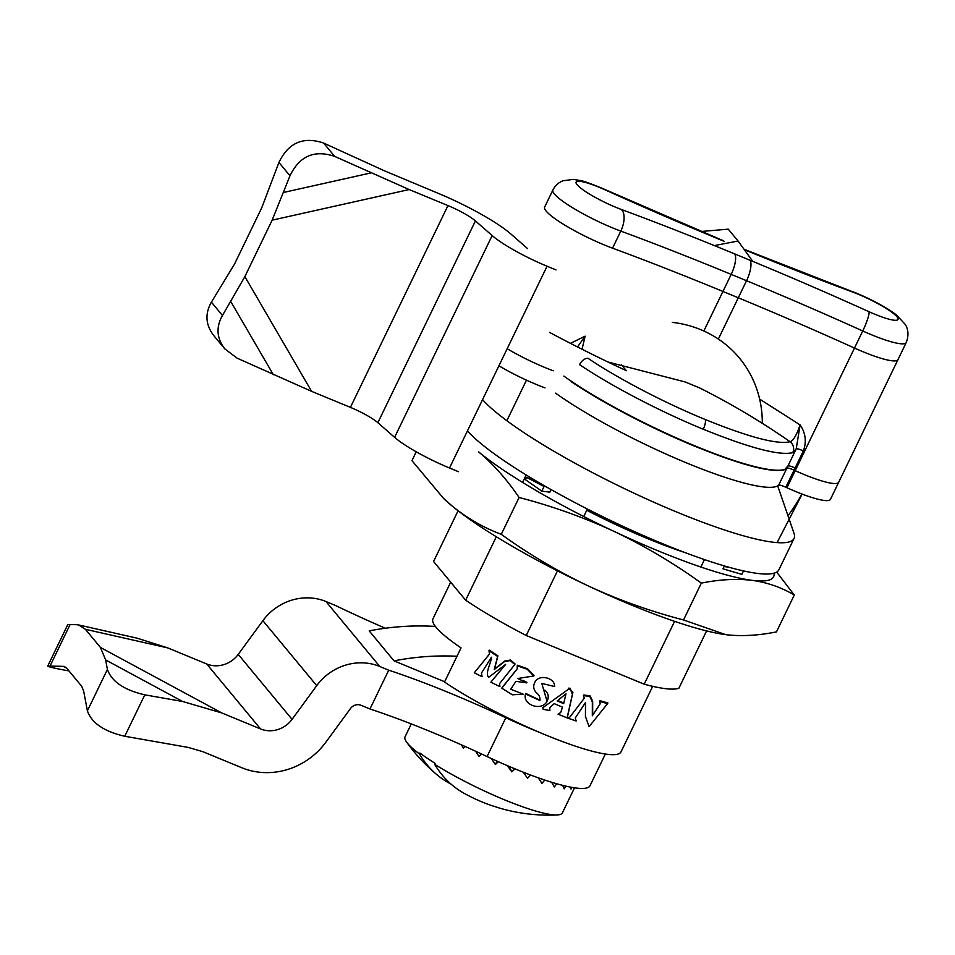 <?xml version="1.0" encoding="UTF-8"?>
<svg xmlns="http://www.w3.org/2000/svg" width="955" height="955" viewBox="0 0 955 955"><rect width="100%" height="100%" fill="white"/><g stroke="black" fill="none" stroke-linecap="round" stroke-linejoin="round"><path stroke-width="1.43" d="M567.389 717.301L572.928 692.22L568.273 688.101L572.928 692.22L567.103 717.874L558.018 714.197L560.728 712.502L562.507 707.118A117.095 19.195 -154.2 0 1 554.151 703.632L549.793 707.774L549.889 710.604L543.168 709.279L542.81 707.715L570.028 688.125L572.391 694.38L567.103 717.862L558.018 714.197L560.728 712.502L562.507 707.118A117.095 19.195 -154.2 0 1 554.151 703.632L549.793 707.774L549.889 710.604L543.168 709.279L542.81 707.715L570.028 688.125L572.391 694.38L567.389 717.301M620.989 751.907A113.597 18.623 -154.2 0 1 545.627 734.956A113.597 18.623 -154.2 0 1 444.529 682.037L461.038 647.896L444.529 682.037A113.597 18.623 -154.2 0 0 545.627 734.956A113.597 18.623 -154.2 0 0 620.989 751.907L652.683 686.335L620.989 751.907M432.937 618.876A113.597 18.623 25.8 0 0 461.038 647.896A113.597 18.623 25.8 0 1 432.937 618.876L450.688 582.156L432.937 618.876M592.673 715.116L592.673 701.209L589.999 695.741L583.768 695.049L583.457 695.622L589.772 696.374L592.351 701.937L592.327 715.773L592.673 701.209L589.999 695.741L583.768 695.049L583.457 695.622L589.772 696.374L592.351 701.937L592.327 715.773L600.17 703.871L599.692 701.376L607.523 703.68L589.092 726.636L585.439 716.441L585.511 702.534L575.304 717.945L576.14 720.965L567.843 718.184L569.813 717.133L584.281 698.248L583.457 695.622L584.281 698.248L569.813 717.133L567.843 718.184L576.14 720.965L575.304 717.945L585.511 702.534L585.439 716.441L589.092 726.636L607.523 703.68L599.692 701.376L600.17 703.871L592.673 715.116M607.905 702.952L600.027 700.719L599.692 701.376L600.027 700.719L607.905 702.952L607.523 703.68L607.893 702.964M494.535 668.989L497.925 655.822L489.258 650.176L488.972 650.737L497.627 656.419L494.26 669.527L504.634 661.505L510.268 660.574L514.841 664.501L499.537 683.649L499.919 686.645L490.858 682.18L505.637 664.405L488.674 677.31C484.722 673.311 491.109 663.522 491.443 657.243L481.475 673.024L482.048 676.689L474.289 672.786L489.521 654.068L488.972 650.737L497.627 656.419L494.26 669.527L497.925 655.822L489.258 650.176L489.521 654.068L474.289 672.786L482.048 676.689L481.475 673.024L491.443 657.243C491.109 663.522 484.722 673.311 488.674 677.31L505.637 664.405L490.858 682.18L499.919 686.645L499.537 683.649L514.841 664.501L510.268 660.574L504.634 661.505L494.535 668.989L504.897 660.979L510.531 660.048L515.115 663.988L510.531 660.048L504.897 660.979L494.535 668.989M489.569 653.9L474.301 672.786L489.569 653.9M505.422 664.573L490.87 682.18L505.422 664.573M534.072 675.472L527.518 668.775L517.479 665.241L527.256 669.276L533.809 675.985L517.801 678.492L526.683 682.885L515.951 681.345L510.746 689.247L523.173 694.154L512.346 694.81L501.793 688.173L517.312 668.787L517.204 665.754L527.256 669.276L533.809 675.985L517.801 678.492L526.683 682.885L515.951 681.345L510.746 689.247L523.173 694.154L512.346 694.81L501.793 688.173L517.312 668.787L517.479 665.241L527.518 668.775L534.072 675.472M517.407 668.56L502.067 687.648L517.407 668.56M526.945 682.371L522.743 680.282L526.945 682.371M540.017 700.23L525.775 693.437L540.017 700.23M547.322 700.695C549.101 696.673 548.265 693.139 544.827 690.107C548.265 693.139 549.101 696.673 547.322 700.695M557.732 700.504A113.597 18.623 25.8 0 0 563.844 703.035A113.597 18.623 25.8 0 1 557.732 700.504M565.969 693.784L557.231 700.934A117.095 19.195 25.8 0 0 563.677 703.62L565.969 693.784L557.231 700.934A117.095 19.195 25.8 0 0 563.677 703.62L565.969 693.784M536.352 692.673C533.535 689.653 532.986 686.323 534.693 682.67C538.417 673.502 555.261 677.68 554.569 686.538L541.772 683.41L547.048 701.221C542.094 711.666 522.218 705.16 525.501 693.951L539.885 700.492C540.339 697.472 539.169 694.87 536.352 692.673C533.535 689.653 532.986 686.323 534.693 682.67C538.417 673.502 555.261 677.68 554.569 686.538L541.772 683.41L547.048 701.221C542.094 711.666 522.218 705.16 525.501 693.951L539.885 700.492C540.339 697.472 539.169 694.87 536.352 692.673M661.827 543.395A176.52 28.936 -154.2 0 1 467.449 430.908A176.52 28.936 -154.2 0 0 661.827 543.395A176.52 28.936 -154.2 0 0 778.922 569.753A176.52 28.936 -154.2 0 1 661.827 543.395M676.952 512.131A176.52 28.936 -154.2 0 1 482.562 399.632A176.52 28.936 -154.2 0 0 676.952 512.131A176.52 28.936 -154.2 0 0 794.047 538.477A176.52 28.936 -154.2 0 1 676.952 512.131M794.011 533.296A176.52 28.936 -154.2 0 1 794.047 538.477A176.52 28.936 -154.2 0 0 794.011 533.296L777.704 485.868L794.011 533.296M706.593 630.909L678.886 688.233A139.812 22.92 -154.2 0 1 644.207 684.198L526.217 635.493A139.812 22.92 -154.2 0 1 465.646 600.206L433.57 561.492L458.078 510.77L433.57 561.492L465.646 600.206L496.314 536.758L465.646 600.206A139.812 22.92 -154.2 0 0 526.217 635.493L557.469 570.851L526.217 635.493L644.207 684.198L674.588 621.347L644.207 684.198A139.812 22.92 -154.2 0 0 678.886 688.233L706.593 630.909M704.444 559.582L700.851 567.019L704.444 559.582M587.361 509.027L583.732 516.524L587.361 509.027M526.181 474.969L522.576 482.43L526.181 474.969M759.643 399.106L800.123 424.927C796.625 435.098 793.295 440.697 790.095 441.711C760.658 421.322 730.527 403.404 699.681 387.957L685.117 381.94L608.12 362.064M705.232 419.508C749.281 437.378 777.573 444.779 790.095 441.711A8.738 8.511 -109.3 0 1 792.757 452.646C779.543 455.881 749.711 448.074 703.25 429.225C659.881 411.462 610.806 385.748 579.59 364.643A8.738 5.682 123.9 0 1 587.97 358.268C617.575 378.276 664.095 402.676 705.232 419.508A8.738 2.913 112.4 0 1 703.25 429.225M577.512 346.963L585.129 336.172L582.037 349.244M570.422 343.334L585.129 336.172M563.856 376.079A139.812 22.92 25.8 0 0 695.156 445.985A139.812 22.92 25.8 0 0 786.896 468.153L796.195 448.898L792.757 452.646M796.195 448.898L800.123 424.927C805.626 433.093 806.712 441.747 803.37 450.903A8.738 1.433 25.8 0 0 796.195 448.898M786.896 468.153A8.738 1.433 25.8 0 1 794.071 470.158A699.084 114.624 -154.2 0 1 795.205 470.672A52.43 8.595 25.8 0 0 838.693 482.263L906.223 342.57C910.318 332.113 905.949 325.452 905.197 324.366L896.721 315.257C888.938 308.728 867.94 297.256 851.287 291.203L744.017 249.255M507.177 348.718A52.43 8.595 25.8 0 0 553.267 370.791M571.985 787.398L571.006 789.057L570.78 787.171M566.005 786.156L564.142 788.866L562.722 785.368M556.777 783.769L554.306 786.944L551.632 782.24M544.804 780.056L541.939 783.351L538.262 777.8M530.622 775.018L527.566 778.265L523.28 772.201M514.9 768.823L511.832 771.891L507.368 765.647M498.331 761.696L495.406 764.525L491.192 758.461M481.595 753.996L479.016 756.491L475.602 751.227M465.049 746.464L463.378 748.123L461.48 744.864M411.271 723.926L405.063 736.771A87.383 14.325 25.8 0 0 406.603 742.095A87.383 14.325 25.8 0 0 419.436 753.949A174.347 115.03 124.2 0 0 437.462 775.174A174.347 115.03 124.2 0 0 451.058 784.127M434.644 764.287A87.383 14.325 25.8 0 0 557.29 814.937A174.765 174.765 0 0 1 501.817 808.742A41.948 6.876 25.8 0 1 495.657 806.808A174.55 128.006 105.5 0 1 489.831 804.934A174.765 174.765 0 0 1 464.405 793.462A174.347 115.03 -55.8 0 1 434.644 764.287L435.098 763.343A87.383 14.325 25.8 0 1 419.89 753.018L419.436 753.949M557.29 814.937A87.383 14.325 25.8 0 0 562.411 812.836L574.516 787.815M497.042 761.123L495.406 764.525M509.063 766.376L511.832 771.891M416.237 451.811L411.963 460.656L443.502 498.343L452.395 506.234C467.365 518.35 483.66 527.709 501.268 534.334C528.915 554.27 557.875 571.448 588.173 585.893C618.625 599.991 650.415 611.343 683.517 619.962L701.34 583.111C673.693 563.187 644.732 545.997 614.435 531.565A174.765 28.65 -154.2 0 1 478.658 451.906C493.46 464.357 506.938 479.553 519.09 497.495L501.268 534.334M729.202 567.318L724.105 566.506L724.726 566.04M724.105 566.506L722.983 568.834L741.844 574.361L743.515 570.923M551.083 489.605L549.853 492.159L541.795 491.121L525.453 479.697L526.587 477.369L537.128 481.559M546.021 486.716L544.052 486.465L541.795 491.121M519.09 497.495C552.193 506.102 583.983 517.455 614.435 531.565A174.765 28.65 -154.2 0 0 752.027 580.342C736.424 578.515 719.521 579.446 701.34 583.111M724.988 634.562A174.765 28.65 -154.2 0 1 724.284 634.466A174.765 28.65 -154.2 0 1 588.173 585.893A174.765 28.65 -154.2 0 1 452.395 506.234A174.765 28.65 25.8 0 1 444.314 499.119L443.502 498.343M685.284 552.67A132.829 21.774 -154.2 0 1 586.752 510.268M773.98 573.215A174.765 28.65 -154.2 0 1 752.027 580.342C767.45 582.502 781.536 587.409 794.274 595.049L776.702 572.081M794.274 595.049L776.463 631.888C758.258 635.564 741.355 636.484 725.764 634.669L683.517 619.962M544.052 486.465L526.587 477.369M78.62 624.952L137.317 638.226L167.877 647.944L206.686 663.964L260.524 728.928L221.715 712.908L182.608 701.483L144.79 694.834C124.15 690.071 111.687 681.595 107.414 669.407L105.623 659.929L100.442 647.454L85.389 629.285L78.62 624.952L76.412 624.666L67.781 624.618L47.75 666.041C48.144 666.817 55.235 668.452 69.011 670.947M260.524 728.928A26.215 24.341 140.4 0 0 292.063 719.354L316.714 685.654A52.43 48.681 140.4 0 1 379.792 666.495L388.721 670.183L369.955 708.98L361.026 705.291A8.738 8.117 140.4 0 0 350.521 708.491L325.858 742.19A69.906 64.904 140.4 0 1 241.77 767.736L202.949 751.716L188.29 747.431L124.759 736.257C104.119 731.494 91.656 723.019 87.394 710.842L83.634 690.931L81.688 686.263L66.635 668.082L63.257 666.351L47.75 666.041M369.955 708.98A227.206 37.257 -154.2 0 1 487.074 756.551A113.597 18.623 25.8 0 0 590.035 785.69L605.351 754.02M444.66 681.763L394.045 660.872A262.159 243.406 -39.6 0 1 456.991 656.264M435.42 626.456A262.159 243.406 -39.6 0 0 369.203 630.885L394.045 660.872M388.721 670.183A227.206 37.257 -154.2 0 1 505.84 717.742A113.597 18.623 25.8 0 0 539.48 732.378M385.343 628.235A227.206 37.257 -154.2 0 1 334.883 605.207L325.953 601.519A52.43 48.681 -39.6 0 0 262.888 620.69L238.225 654.378A26.215 24.341 -39.6 0 1 206.686 663.964M786.944 487.742L854.474 348.05A52.43 8.595 25.8 0 0 897.975 359.641L830.444 499.346A52.43 8.595 25.8 0 1 786.944 487.742A699.084 114.624 -154.2 0 0 785.81 487.229L795.121 467.986A8.738 1.433 25.8 0 0 787.947 465.968L784.497 469.717C771.282 472.952 741.45 465.145 695.001 446.307C651.62 428.544 602.557 402.819 571.341 381.725A8.738 5.682 123.9 0 1 571.508 381.379M555.607 393.15A139.812 22.92 25.8 0 0 686.896 463.056A139.812 22.92 25.8 0 0 778.635 485.224L787.947 465.968M785.81 487.229A8.738 1.433 25.8 0 0 778.635 485.224M498.916 365.801A52.43 8.595 25.8 0 0 545.007 387.861M714.376 245.59L738.084 241.03L752.755 261.372M701.161 231.48L728.259 229.164L738.084 241.03M787.982 515.76A174.765 162.266 140.4 0 0 801.937 494.01M777.095 542.595L802.128 494.081M244.862 276.616L272.139 220.175L289.986 175.792C299.5 156.011 314.398 149.541 334.692 156.405L409.158 189.556L447.967 205.588L350.413 407.367L311.605 391.347L237.15 358.185L224.723 348.814C216.642 338.166 215.89 327.052 222.455 315.484L244.862 276.616L311.605 391.347M224.723 348.814L213.669 335.48C205.588 324.831 204.836 313.718 211.401 302.15L234.512 264.117L261.789 207.677L278.932 162.457C288.446 142.665 303.344 136.207 323.638 143.071L384.459 170.826L437.617 193.089A69.906 11.46 25.8 0 1 510.818 233.951L527.554 248.61M526.48 380.15L506.866 420.725M458.448 471.686L449.519 467.998A52.43 8.595 -154.2 0 1 394.606 437.354L377.87 422.695A26.215 4.298 -154.2 0 0 350.413 407.367M762.305 422.981A113.597 105.48 140.4 0 0 739.409 358.053A113.597 105.48 140.4 0 0 672.308 322.372M447.967 205.588A26.215 4.298 25.8 0 1 475.423 220.903L492.159 235.563A52.43 8.595 25.8 0 0 547.06 266.218L555.989 269.907M549.555 332.412A262.159 42.987 25.8 0 0 626.373 370.707L621.466 364.774M744.315 249.661A716.56 117.489 25.8 0 0 852.72 292.075A17.477 8.738 -69.7 0 0 851.287 291.203M734.562 253.863A17.477 5.825 112.4 0 1 731.196 274.383A699.084 114.624 25.8 0 0 620.798 231.098A52.43 8.595 25.8 0 1 573.406 208.238A52.43 8.595 25.8 0 1 552.885 190.033C555.106 185.652 558.472 182.56 562.984 180.77L573.227 179.397L579.9 180.459C582.98 180.746 591.276 183.742 604.813 189.448A17.477 2.71 114.3 0 1 605.124 189.854A34.953 5.73 25.8 0 0 577.13 184.757A34.953 5.73 25.8 0 0 621.395 209.491A716.56 117.489 25.8 0 1 734.562 253.863L749.914 260.202A716.56 117.489 25.8 0 1 869.002 311.712A34.953 5.73 25.8 0 0 896.996 316.809A34.953 5.73 25.8 0 0 852.72 292.075M605.124 189.854A716.56 117.489 25.8 0 0 724.212 241.364M854.474 348.05A699.084 114.624 25.8 0 0 738.299 297.793L718.351 339.061L746.547 280.722L731.196 274.383L703.835 330.991L722.947 291.454A699.084 114.624 25.8 0 0 612.537 248.169L620.798 231.098A17.477 8.738 -69.7 0 0 621.395 209.491M795.205 470.672L862.735 330.979A699.084 114.624 25.8 0 0 746.547 280.722A17.477 5.825 112.4 0 0 749.914 260.202M794.071 470.158L803.37 450.903M869.002 311.712A17.477 2.71 114.3 0 1 862.735 330.979A52.43 8.595 25.8 0 0 906.223 342.57M221.715 712.908L100.442 647.454M85.389 629.285L167.877 647.944M50.126 665.862L70.145 624.427M107.414 669.407L87.394 710.842M182.608 701.483L105.623 659.929M379.792 666.495L325.953 601.519M505.84 717.742L487.074 756.551M238.225 654.378L292.063 719.354M316.714 685.654L262.888 620.69M144.79 694.834L124.759 736.257M63.257 666.351L64.868 666.721M722.947 291.454L738.299 297.793M552.885 190.033L544.637 207.104A52.43 8.595 25.8 0 0 565.145 225.32A52.43 8.595 25.8 0 0 612.537 248.169M272.139 220.175L409.158 189.556M278.932 162.457L289.986 175.792M323.638 143.071L334.692 156.405M222.455 315.484L211.401 302.15M273.345 374.718L230.979 301.887M449.519 467.998L547.06 266.218M283.922 192.373L370.898 172.939M475.423 220.903L377.87 422.695M394.606 437.354L492.159 235.563M600.468 703.286L600.122 703.954L600.468 703.286M576.45 720.38L576.14 720.977L576.45 720.38M778.922 569.753L794.047 538.477L778.922 569.753M604.813 189.448L723.377 240.732M406.603 742.095A174.765 174.765 0 0 0 437.462 775.174"/></g></svg>
